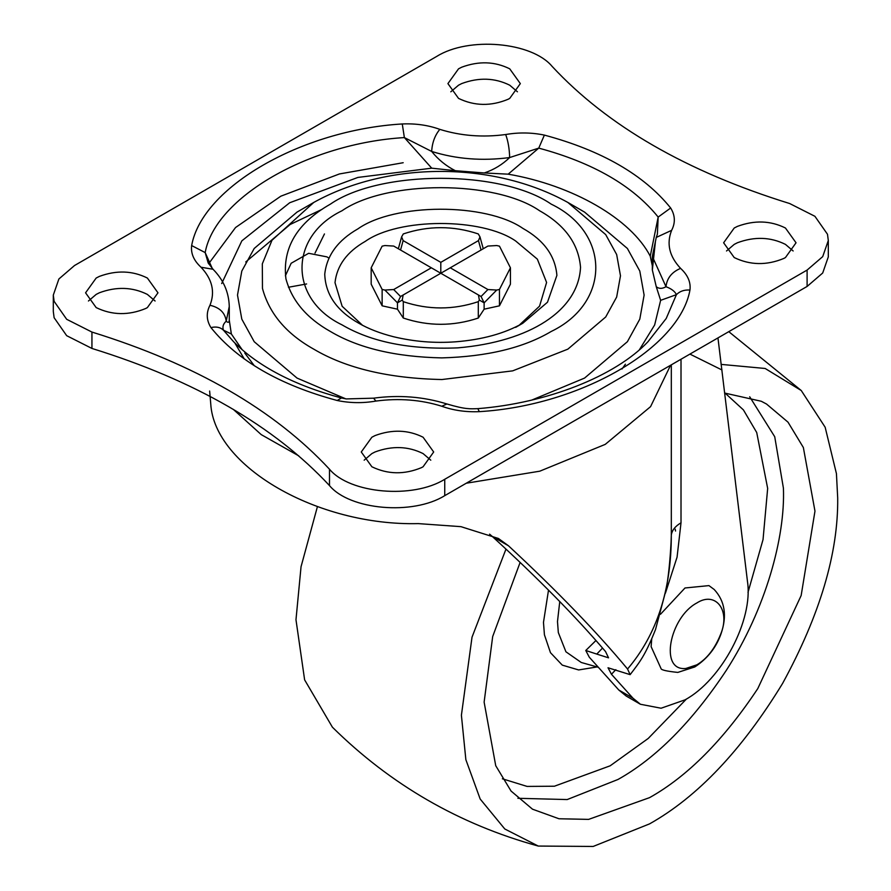 <?xml version="1.0" encoding="UTF-8"?>
<svg xmlns="http://www.w3.org/2000/svg" width="891" height="891" viewBox="0 0 891 891"><rect width="100%" height="100%" fill="white"/><g stroke="black" fill="none" stroke-linecap="round" stroke-linejoin="round"><path stroke-width="1.34" d="M717.957 337.912L747.493 581.623C753.363 620.058 721.677 680 685.001 699.858L661.1 708.222L640.44 704.269L632.978 698.199L618.8 690.013L626.262 696.083L640.44 704.269M489.582 534.154L492.2 536.382C537.886 578.148 575.664 616.527 605.524 651.533L608.553 657.836L596.781 654.083L602.539 648.035M596.781 654.083L585.766 650.486L589.274 657.19L618.8 690.013M671.079 542.029L671.313 535.012C672.026 530.268 675.255 526.202 681.014 522.805L677.06 557.187L665.41 593.206M615.826 669.676L611.46 674.275L608.018 667.771L630.137 674.643L627.554 669.007C656.745 634.76 671.335 590.098 671.313 535.012L671.313 364.842M611.46 674.275L632.978 698.199M627.554 669.007C597.003 632.22 557.309 591.145 508.471 545.782L492.2 536.382M508.471 545.782L498.448 538.487L460.937 526.659L418.258 523.607C317.441 526.113 214.23 466.528 210.744 403.801L209.641 391.049M724.751 393.076L761.304 401.273L766.516 404.024L788.012 422.167L803.359 447.516L814.975 511.122L801.154 595.533L757.795 688.576C723.648 739.998 687.562 776.351 649.55 797.645L588.617 819.386L558.98 818.762L532.517 809.195L511.055 791.052L495.73 765.703L484.125 702.13L492.678 636.564L520.121 562.399M721.086 364.386L765.146 368.473L801.254 390.525L825.155 427.235L836.437 473.644L837.696 498.002C838.342 553.077 819.976 614.89 782.588 683.442C741.913 750.088 697.575 796.91 649.55 823.885L593.172 846.45L538.264 846.06L504.796 828.986L480.193 799.049L465.859 759.667L461.404 715.25L472.018 637.188L505.988 549.079M538.264 846.06C459.299 824.364 390.692 784.748 332.421 727.212L304.622 679.855L295.979 619.746L301.047 566.709L317.396 506.712M734.229 257.566C750.155 265.262 766.683 265.551 783.824 258.446L785.439 257.566L796.042 242.786L785.439 228.007C770.526 220.589 754.521 220.044 737.436 226.37L734.229 228.007L723.626 242.786L734.229 257.566M793.146 250.972L785.439 244.379C770.526 236.961 754.521 236.416 737.436 242.742L734.229 244.379L726.521 250.972M430.787 460.179L423.08 453.586C408.167 446.168 392.174 445.623 375.078 451.949L371.881 453.586L364.163 460.179M371.881 466.773C387.797 474.469 404.325 474.758 421.465 467.652L423.08 466.773L433.683 451.993L423.08 437.214C408.167 429.796 392.174 429.25 375.078 435.565L371.881 437.214L361.267 451.993L371.881 466.773M155.09 301.002L147.371 294.409C132.469 286.991 116.465 286.445 99.369 292.771L96.172 294.409L88.454 301.002M96.172 307.595C112.088 315.291 128.627 315.581 145.768 308.475L147.371 307.595L157.974 292.816L147.371 278.037C132.469 270.619 116.465 270.073 99.369 276.399L96.172 278.037L85.569 292.816L96.172 307.595M458.531 98.389C474.446 106.085 490.974 106.374 508.115 99.269L509.73 98.389L520.333 83.609L509.73 68.83C494.817 61.412 478.823 60.866 461.727 67.193L458.531 68.83L447.917 83.609L458.531 98.389M517.437 91.795L509.73 85.202C494.817 77.784 478.823 77.239 461.727 83.565L458.531 85.202L450.813 91.795M362.503 325.282L342.144 306.281L335.005 282.681C336.876 265.607 346.978 251.83 365.321 241.35C398.678 217.76 481.719 217.46 515.633 240.971L537.351 259.147L546.595 282.458L539.556 306.136L519.186 325.226M345.775 398.856L297.037 378.085L254.213 341.71L241.806 319.145L237.496 295.088L241.806 271.042L254.213 248.466L297.037 212.091L313.755 202.446L271.989 240.269L262.322 263.859L262.466 288.417C269.216 313.543 286.312 333.78 313.755 349.149C346.031 368.284 388.754 378.408 441.936 379.533L512.659 370.868L567.857 349.149L605.702 316.996L616.661 297.048L620.481 275.798L616.661 254.536L605.702 234.6L567.857 202.446L584.563 212.091L627.387 248.466L639.794 271.042L644.115 295.088L639.794 319.145L627.387 341.71L584.563 378.085L531.927 400.014M53.304 295.088L53.304 311.46L54.117 317.708L66.68 335.684L91.94 348.448C194.984 380.379 274.172 426.098 329.492 485.595C349.795 510.031 412.823 515.533 444.743 495.652L807.101 286.445L822.705 273.002L828.307 256.886L828.307 240.514L827.494 234.266L814.92 216.301L789.671 203.538C686.616 171.595 607.428 125.887 552.119 66.391C531.804 41.944 468.777 36.442 436.868 56.322L74.51 265.529L58.895 278.972L53.304 295.088L54.117 301.336L66.68 319.301L91.94 332.065C194.984 364.007 274.172 409.726 329.492 469.223C349.795 493.659 412.823 499.16 444.743 479.28L807.101 270.073L822.705 256.63L828.307 240.514M212.303 268.503L205.175 252.587L191.654 245.56C202.123 187.277 301.336 130.008 402.275 123.96L404.369 137.582L431.667 151.437C438.183 159.545 446.057 165.96 455.29 170.693L431.723 168.176L404.369 137.582C308.91 143.306 215.087 197.479 205.175 252.587L208.16 262.878M191.654 245.56C190.685 253.389 193.804 260.606 201.021 267.233L213.027 269.26C223.441 279.807 228.853 292.215 229.277 306.459L226.203 321.205C228.107 322.921 229.132 322.598 229.277 320.203L231.359 333.991L223.429 330.171C222.271 326.852 223.196 323.867 226.203 321.205C225.167 312.83 219.754 307.518 209.964 305.268C215.266 291.936 212.292 279.262 201.021 267.233M652.335 265.852L650.252 256.185L658.171 217.07C632.866 185.718 593.061 162.73 538.754 148.118L544.379 135.098C531.615 132.469 518.718 132.28 505.687 134.53C508.082 141.045 509.407 148.719 509.663 157.551L538.754 148.118L508.182 174.168L484.303 172.965C493.926 169.713 502.379 164.579 509.663 157.551C482.332 161.171 456.337 159.133 431.667 151.437C432.191 142.671 434.908 135.309 439.82 129.362C428.259 125.186 415.741 123.381 402.275 123.96M209.964 305.268C206.077 312.819 206.4 320.259 210.944 327.598C216.157 326.373 220.322 327.231 223.429 330.171L233.631 341.754C258.345 366.535 294.286 385.28 341.431 397.976L337.221 400.505C349.996 403.133 362.893 403.322 375.913 401.073L373.574 398.177L346.243 398.923L341.431 397.976M670.656 208.004C675.2 215.344 675.523 222.783 671.636 230.335L656.266 237.429L657.369 234.199L658.171 217.07L670.656 208.004C643.903 174.848 601.804 150.546 544.379 135.098M441.78 406.24L446.926 403.979C465.77 409.548 470.114 408.88 477.843 408.646L479.325 411.653C465.893 412.221 453.374 410.417 441.78 406.24C420.953 399.736 398.99 398.01 375.913 401.073M655.408 241.695L652.335 270.073L652.335 256.43L666 286.724C666.925 278.192 671.792 272.078 680.579 268.369C687.807 275.018 690.926 282.247 689.957 290.043C684.31 289.675 679.8 291.212 676.425 294.654L660.632 300.334L656.266 286.724C658.972 288.896 662.225 288.884 666 286.724C671.413 288.717 674.888 291.368 676.425 294.654L666.223 318.466L647.969 341.754C615.035 376.436 546.874 403.178 477.843 408.646M652.335 269.973L656.266 286.724M229.277 320.203L229.277 306.459M455.29 170.693L484.303 172.965M221.692 283.561L241.84 240.86L289.686 202.758L357.892 177.432L431.723 168.176M242.185 349.74L231.359 333.991M660.632 300.334L654.651 324.959L639.415 349.74M508.182 174.168C572.813 185.272 631.017 218.874 650.252 256.185M393.688 289.542L431.344 267.801L393.688 246.061L384.89 245.548L382.139 246.15L371.179 267.801L382.139 289.452L382.139 305.825L397.475 309.188L397.475 302.84L384.89 290.054L393.688 289.542L400.549 296.503L403.144 294.999L402.253 300.078L397.475 302.84L400.549 296.503L440.8 273.259L440.8 262.344L478.456 240.603L479.982 236.883L478.3 233.932C453.307 225.59 428.304 225.59 403.3 233.932L401.618 236.883L403.144 240.603L400.549 250.015M496.71 290.054L499.461 289.452L499.461 305.825L484.125 309.188L484.125 302.84L481.062 296.503L487.912 289.542L496.71 290.054L484.125 302.84L479.347 300.078L478.456 294.999L481.062 296.503L431.344 267.801M499.461 289.452L510.432 267.801L499.461 246.15L496.71 245.548L487.912 246.061L440.8 273.259M481.062 250.015L478.456 240.603M384.89 290.054L382.139 289.452M397.475 309.188L403.3 318.042L403.3 301.67L402.253 300.078M484.125 309.188L478.3 318.042L478.3 301.67L479.347 300.078M371.179 267.801L371.179 284.173L382.139 305.825M487.912 289.542L450.256 267.801M440.8 262.344L403.144 240.603M403.3 301.67C428.304 310.012 453.307 310.012 478.3 301.67M499.461 305.825L510.432 284.173L510.432 267.801M403.3 318.042C428.304 326.384 453.307 326.384 478.3 318.042M685.881 668.462C658.828 671.458 669.809 617.251 696.818 602.984C715.662 590.789 730.798 610.368 720.596 634.392C714.794 648.782 706.864 658.939 696.818 664.842L685.881 668.462M660.465 614.289L685.001 587.982L708.946 585.61L714.192 589.486C724.94 601.102 727.223 615.881 721.031 633.813C716.186 647.612 707.443 658.649 694.802 666.947L677.795 672.415C666.702 671.257 661.111 669.976 661.044 668.573L651.121 646.643L651.722 638.992M621.985 369.019L625.404 364.207M670.555 365.277L650.575 406.641L605.256 444.364L539.79 471.183L466.271 483.223M298.763 455.869L261.219 434.608L233.242 409.314M721.966 369.977L689.924 354.095M681.014 359.24L681.014 522.805M749.699 396.773L774.725 436.724L783.412 488.157C785.339 536.827 765.959 608.787 726.288 670.388C692.14 721.799 656.054 758.152 618.042 779.447L567.177 799.561L517.894 798.291M598.373 667.303L581.255 662.481L565.919 651.789L558.323 632.532L557.488 621.562L559.76 601.548M686.471 698.99L648.225 738.45L610.168 765.803L554.414 786.218L527.093 786.419L502.368 778.79M725.051 393.076L743.417 409.905L756.715 432.514L767.663 488.391L763.041 539.567L747.995 592.415M597.104 666.936L578.638 669.943L562.288 665.132L550.471 652.68L544.423 634.793L543.477 622.386L548.511 590.132M675.155 529.098L675.556 531.047M522.783 323.255L547.486 302.227L556.897 275.375C555.282 255.884 543.944 240.225 522.894 228.397C485.695 202.613 394.602 202.936 357.993 228.82C337.878 240.314 326.797 255.427 324.747 274.161C325.438 294.487 336.765 310.836 358.705 323.188L358.873 323.288M358.705 323.188L358.705 323.188C368.362 328.79 380.012 333.312 393.655 336.765C414.037 341.643 434.63 343.336 455.446 341.821C482.142 339.727 504.618 333.512 522.894 323.188L515.633 327.376M403.189 162.719L339.404 173.957L280.832 196.187L235.547 227.528L208.617 263.769M244.279 358.984L234.868 343.013M245.76 261.954L290.143 224.487L322.13 209.307M244.758 353.036L254.336 365.767M551.139 204.095C501.488 169.736 380.123 169.736 330.461 204.095C297.059 223.084 282.213 247.976 285.922 278.772C291.791 300.579 306.638 318.165 330.461 331.508C358.494 348.125 395.604 356.923 441.78 357.892C487.154 356.634 523.607 347.846 551.139 331.508C610.669 302.84 610.669 232.774 551.139 204.095M457.807 347.869C410.049 349.784 371.447 342.111 341.999 324.847C288.695 299.176 288.695 236.427 341.999 210.755C386.471 179.982 495.14 179.982 539.601 210.755C564.939 224.989 578.582 243.833 580.531 267.3C578.459 310.625 529.867 341.71 457.807 347.869M439.82 129.362C460.658 135.866 482.61 137.593 505.687 134.53M337.221 400.505C279.796 385.057 237.708 360.755 210.944 327.598M671.636 230.335C666.334 243.666 669.319 256.341 680.579 268.369M689.957 290.043C679.477 348.325 580.275 405.594 479.325 411.653M91.94 348.448L91.94 332.065M329.492 485.595L329.492 469.223M444.743 495.652L444.743 479.28M807.101 286.445L807.101 270.073M595.968 640.495L585.766 650.486M630.137 674.632C640.117 661.634 645.351 655.152 655.542 629.458L666.011 589.931C668.295 578.003 669.999 561.931 671.101 541.728M728.782 331.664L801.254 390.525M567.857 202.446C492.946 160.948 387.919 161.215 313.755 202.446M285.376 275.809L291.157 263.268L308.654 253.3L326.941 256.875L328.835 258.089M212.982 269.205L208.216 262.99M446.914 403.979C423.515 396.673 399.068 394.735 373.574 398.177M656.255 237.463L652.335 256.43M288.439 287.258L306.615 283.962M315.013 253.089L324.458 233.943M401.618 236.883L398.344 248.745M479.982 236.883L483.256 248.745"/></g></svg>
